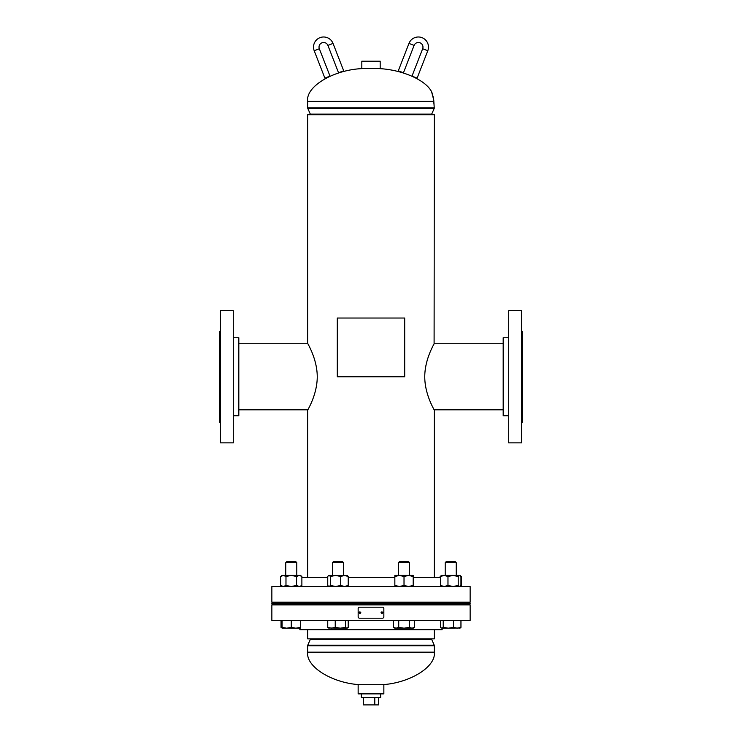 <?xml version="1.0" encoding="UTF-8"?>
<svg xmlns="http://www.w3.org/2000/svg" width="742" height="742" viewBox="0 0 742 742"><rect width="100%" height="100%" fill="white"/><g stroke="black" fill="none" stroke-linecap="round" stroke-linejoin="round"><path stroke-width="1.11" d="M317.251 376.778C317.205 395.096 307.253 410.465 307.661 410.289C307.318 410.382 317.233 394.939 317.251 376.778C317.205 358.46 307.271 343.138 307.661 343.277C307.281 343.129 317.233 358.572 317.251 376.778M424.749 376.778C424.786 395.059 434.729 410.428 434.339 410.289C434.719 410.437 424.767 394.985 424.749 376.778C424.795 358.479 434.719 343.147 434.339 343.277C434.729 343.156 424.786 358.451 424.749 376.778M307.661 343.277L307.661 114.695L434.339 114.695L434.098 343.732L503.187 343.732M307.661 629.68L307.661 638.853L434.339 638.853L434.339 629.68M377.882 68.542C401.441 69.386 425.602 79.83 431.584 91.748L433.745 100.012L434.255 108.267L434.283 107.794L307.661 107.794A1.465 1.465 0 0 0 307.782 108.388L310.295 114.11A1.465 1.465 0 0 1 310.416 114.695M364.118 68.542C334.818 69.062 305.481 86.137 307.661 101.394L307.661 107.794M433.894 103.435L433.662 99.196M431.584 114.695A1.465 1.465 0 0 1 431.705 114.11L434.218 108.388L307.782 108.388M433.551 98.361L432.002 92.741M431.863 92.388L431.584 91.748M382.019 684.708C409.89 683.113 436.185 666.761 434.339 652.162L434.339 645.763A1.465 1.465 0 0 0 434.218 645.169L431.705 639.446A1.465 1.465 0 0 1 431.584 638.853M359.981 684.708C332.11 683.113 305.815 666.761 307.661 652.162L307.661 645.763A1.465 1.465 0 0 1 307.782 645.169L434.218 645.169M310.416 638.853A1.465 1.465 0 0 1 310.295 639.446L307.782 645.169M371 68.542L380.182 68.542L380.182 61.196L361.818 61.196L361.818 68.542L371 68.542M364.424 684.708L358.145 684.708L358.145 693.881L383.855 693.881L383.855 684.708L364.424 684.708M380.655 693.881L380.655 697.554L361.345 697.554L361.345 693.881M378.513 697.554L378.513 704.9L363.487 704.9L363.487 697.554M374.784 704.9L374.784 697.554M508.697 337.768L503.187 337.768L503.187 415.789L508.697 415.789M508.697 310.685L508.697 442.872L521.543 442.872L521.543 310.685L508.697 310.685M521.543 331.34L522.461 331.34L522.461 422.217L521.543 422.217M233.303 415.789L238.813 415.789L238.813 337.768L233.303 337.768M233.303 442.872L233.303 310.685L220.457 310.685L220.457 442.872L233.303 442.872M220.457 422.217L219.539 422.217L219.539 331.34L220.457 331.34M440.479 577.35L413.201 577.35M394.846 577.35L348.221 577.35M470.14 586.532L271.86 586.532L271.86 602.133L470.14 602.133L470.14 586.532M327.741 577.35L301.883 577.35M299.861 628.196L299.861 629.68L442.139 629.68L442.139 628.196M271.86 620.497L470.14 620.497L470.14 604.888L271.86 604.888L271.86 620.497M271.86 603.051L470.14 603.051L470.14 603.969L271.86 603.969L271.86 603.051M398.51 562.621L409.528 562.621L408.656 561.75L399.391 561.75L398.51 562.621L398.51 575.402M393.418 620.497L393.418 627.37L396.07 628.196L398.723 627.37L398.723 620.497M409.324 620.497L409.324 627.37L404.019 628.196L398.723 627.37M414.62 620.497L414.62 627.37L411.968 628.196L409.324 627.37M393.418 627.37L394.846 628.196L413.201 628.196L414.62 627.37M413.201 576.497L413.201 575.402L408.61 575.402L404.019 576.497L399.428 575.402L394.846 576.497L394.846 575.402L408.61 575.402L413.201 576.497L413.201 586.532M413.201 585.429L408.61 586.532L404.019 585.429L404.019 576.497M404.019 585.429L399.428 586.532L394.846 585.429L394.846 576.497M394.846 585.429L394.846 586.532M408.972 43.416A10.1 10.1 0 0 1 422.05 37.675A10.1 10.1 0 0 1 427.791 50.744L417.125 78.114L411.995 76.12L422.662 48.749A4.591 4.591 0 0 0 420.046 42.804A4.591 4.591 0 0 0 414.101 45.41L403.444 72.79L398.306 70.787L408.972 43.416L414.101 45.41M332.472 562.621L343.49 562.621L342.609 561.75L333.343 561.75L332.472 562.621L332.472 575.402M327.741 620.497L327.741 627.37L329.114 628.196M335.236 620.497L335.236 627.37L331.488 628.196L327.741 627.37M345.475 620.497L345.475 627.37L340.355 628.196L335.236 627.37M348.221 620.497L348.221 627.37L346.848 628.196L345.475 627.37M347.479 628.001L346.848 628.196L347.479 628.001M328.474 628.001L346.848 628.196M285.772 562.621L286.644 561.75L295.91 561.75L296.791 562.621L296.791 575.402L296.791 562.621L285.772 562.621L285.772 575.402M296.791 602.133L296.791 603.051M296.791 603.969L296.791 604.888M285.772 602.133L285.772 603.051M285.772 603.969L285.772 604.888M282.099 627.37L282.099 628.196L286.69 628.196L282.099 627.37L282.099 620.497M291.281 627.37L286.69 628.196L295.873 628.196L291.281 627.37L291.281 620.497M300.464 627.37L295.873 628.196L300.464 628.196L300.464 620.497M281.042 620.497L281.042 627.37L282.414 628.196M295.873 628.196L297.774 628.196M445.209 562.621L446.09 561.75L455.356 561.75L456.228 562.621L456.228 575.402L456.228 562.621L445.209 562.621L445.209 575.402M456.228 602.133L456.228 603.051L456.228 602.133M456.228 603.969L456.228 604.888L456.228 603.969M443.224 620.497L443.224 627.37L441.852 628.196L440.479 627.37L440.479 620.497M453.464 620.497L453.464 627.37L448.344 628.196L443.224 627.37M460.958 620.497L460.958 627.37L457.211 628.196L453.464 627.37M459.586 628.196L460.958 627.37M441.852 628.196L460.226 628.001M346.848 575.402L348.221 576.497L348.221 585.429L346.848 586.532M348.221 585.429L344.474 586.532L340.726 585.429L340.726 576.497L344.474 575.402L348.221 576.497M340.726 576.497L335.607 575.402L330.487 576.497L329.114 575.402L328.474 575.653L327.741 576.497L327.741 585.429L328.799 586.532M340.726 585.429L335.607 586.532L330.487 585.429L330.487 576.497M330.487 585.429L329.114 586.532M347.479 575.653L329.114 575.402M300.464 586.532L301.883 585.429L301.883 576.497L299.508 575.412M301.883 585.429L299.508 586.514M296.577 585.429L291.281 586.532L285.976 585.429L285.976 576.497L291.281 575.402L299.23 575.402L296.577 576.497L296.577 585.429L299.23 586.532M285.976 576.497L283.333 575.402L291.281 575.402L296.577 576.497M280.68 576.497L282.099 575.402L283.333 575.402L280.68 576.497L280.68 585.429L283.333 586.532L285.976 585.429M301.883 576.497L300.464 575.402L299.23 575.402M440.869 575.987L440.117 577.35M459.586 586.532L458.213 585.429L458.213 576.497L459.586 575.402L460.958 576.497L460.958 585.429L459.901 586.532L461.32 585.429L461.32 576.497L460.569 575.987M461.32 585.429L460.569 585.948M458.213 585.429L453.093 586.532L447.973 585.429L444.226 586.532L440.479 585.429L440.479 576.497L441.852 575.402M440.479 585.429L441.852 586.532M458.213 576.497L453.093 575.402L447.973 576.497L444.226 575.402L440.479 576.497M447.973 585.429L447.973 576.497M459.586 575.402L441.536 575.402L440.117 576.497M319.338 48.749A4.591 4.591 0 0 1 321.954 42.804A4.591 4.591 0 0 1 327.899 45.41L333.028 43.416A10.1 10.1 0 0 0 319.95 37.675A10.1 10.1 0 0 0 314.209 50.744L324.875 78.114L330.005 76.12L319.338 48.749L314.209 50.744M327.899 45.41L338.556 72.79L343.694 70.787L333.028 43.416M359.907 611.779L358.998 612.697L359.907 613.615L360.825 612.697L359.907 611.779L359.054 612.697L359.935 613.606M381.926 613.606L382.807 612.697L381.926 611.779L381.036 612.697L381.954 613.615L382.863 612.697L381.954 611.779M359.063 618.197L382.937 618.197L383.846 617.279L383.846 608.106L382.937 607.188L359.063 607.188L358.154 608.106L358.154 617.279L359.063 618.197M404.696 318.03L337.304 318.03L337.304 376.778L404.696 376.778L404.696 318.03M433.81 101.394L307.661 101.394M431.705 114.11L310.295 114.11M310.295 639.446L431.705 639.446M307.661 652.162L434.339 652.162M307.661 645.763L434.339 645.763M427.791 50.744L422.662 48.749M434.339 410.289L434.339 577.35M307.661 410.289L307.661 577.35M503.187 409.825L434.098 409.825M238.813 343.732L307.902 343.732M238.813 409.825L307.902 409.825M398.51 602.133L398.51 603.051M398.51 603.969L398.51 604.888M409.528 562.621L409.528 575.402M409.528 602.133L409.528 603.051M409.528 603.969L409.528 604.888M332.472 602.133L332.472 603.051M332.472 603.969L332.472 604.888M343.49 562.621L343.49 575.402M343.49 602.133L343.49 603.051M343.49 603.969L343.49 604.888M295.91 561.75L296.791 562.621M445.209 602.133L445.209 603.051M445.209 603.969L445.209 604.888M455.356 561.75L456.228 562.621M282.099 586.532L280.68 585.429M459.901 575.402L461.32 576.497"/></g></svg>
